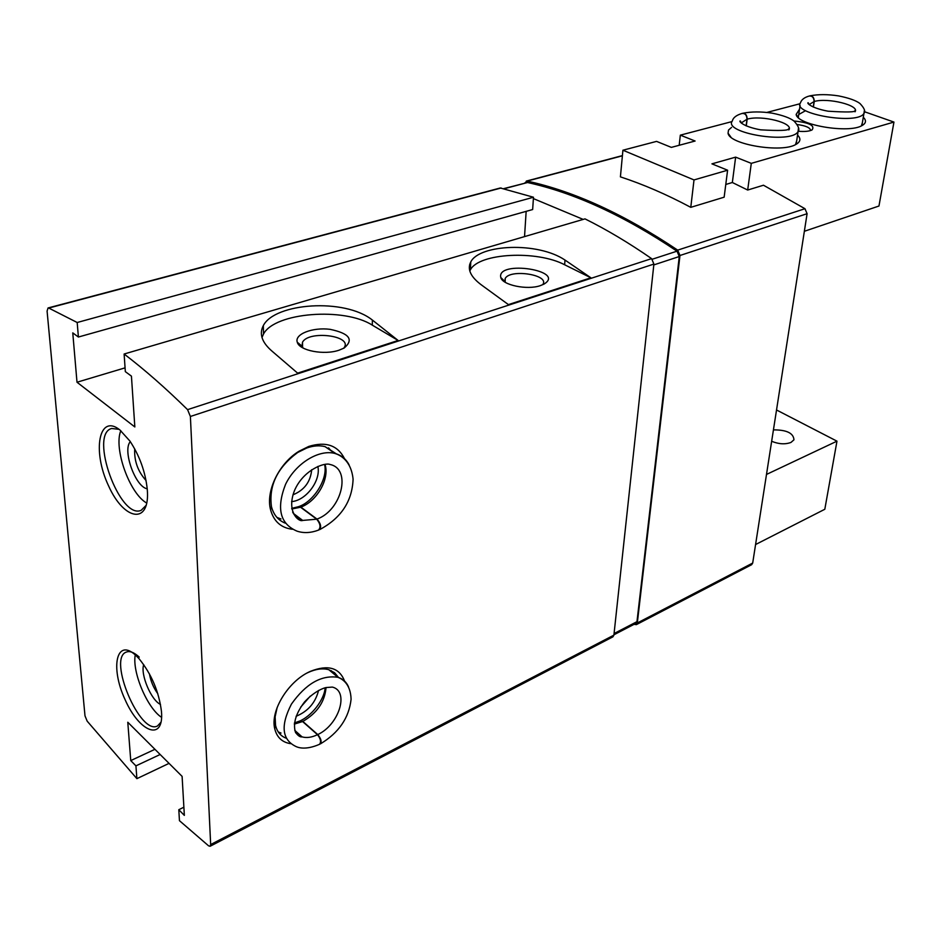 <?xml version="1.0" encoding="UTF-8"?>
<svg xmlns="http://www.w3.org/2000/svg" width="941" height="941" viewBox="0 0 941 941"><rect width="100%" height="100%" fill="white"/><g stroke="black" fill="none" stroke-linecap="round" stroke-linejoin="round"><path stroke-width="1.41" d="M311.694 469.7C310.565 481.792 304.319 490.167 292.957 494.813M310.271 696.14L300.649 707.197M524.702 183.048L527.148 181.084C574.175 191.317 624.353 214.336 677.696 250.13L679.967 255.493L637.316 622.977L636.351 624.636L751.659 564.682L752.694 563.059L807.096 213.701L804.967 208.714L763.48 185.224L747.683 190.035L732.345 182.507L725.77 184.46M636.351 624.636L634.081 624.33M694.011 179.931L727.605 170.215L724.147 197.187L690.776 207.338C666.698 194.481 643.244 184.33 620.413 176.861L622.918 150.219L694.011 179.931L690.776 207.338M48.038 307.966L500.306 187.988L533.476 197.245L532.653 209.537L78.397 337.031L72.763 332.867L76.997 382.234L134.834 426.955L131.434 376.141L125.329 371.636L124.118 354.016C144.373 369.448 165.51 387.998 187.565 409.641L190.388 416.475L210.666 844.559L210.102 846.277L208.596 845.841L179.449 820.681L178.802 809.719L184.354 815.4L182.107 776.384L127.788 722.253L130.752 760.587L135.927 765.868L136.892 778.654L87.184 721.171L84.996 715.842L47.085 311.118L48.038 307.966L48.756 308.048L77.186 322.504L78.397 337.031M124.118 354.016L584.996 218.877C606.78 229.698 628.988 242.954 651.595 258.622L653.901 264.068L613.897 635.14L612.956 636.81L210.102 846.277M292.298 529.265C281.018 527.854 273.784 521.373 270.573 509.822C265.538 491.237 279.018 463.337 299.003 451.245L308.813 446.41C325.857 441.223 337.748 445.316 344.512 458.667M290.498 743.661C282.053 742.284 276.795 737.274 274.713 728.64C270.22 710.878 288.005 681.684 309.26 671.874L310.236 671.415C327.927 664.393 339.372 667.604 344.547 681.049M183.883 807.202L178.802 809.719M154.936 749.307L130.752 760.587M160.146 754.506L135.927 765.868M169.051 763.374L136.892 778.654M533.476 197.245L77.186 322.504M470.653 264.445L469.594 264.762M125.071 367.849L76.997 382.234M526.16 211.36L524.537 236.603M590.901 277.795L508.422 304.602L482.533 285.746C470.806 277.336 466.901 269.373 470.806 261.857C479.557 244.401 537.605 241.508 565 260.057L590.901 277.795L564.635 264.762C536.993 250.106 479.04 252.917 470.394 269.82L469.794 270.973M398.114 340.466L297.627 373.142L272.184 351.287C261.904 342.489 258.951 333.914 263.339 325.574C274.748 303.049 344.382 297.697 372.389 320.069L398.114 340.466L372.307 325.151C344.324 307.084 274.807 312.283 263.515 334.031L261.986 337.49M119.872 429.931C98.84 413.075 92.053 450.998 108.486 485.674C124.224 521.161 150.489 525.125 147.255 489.202C145.373 471.817 139.586 455.762 129.905 441.047L119.872 429.931M136.174 655.736C116.602 636.986 109.874 666.898 125.035 699.539C139.527 732.674 164.146 741.978 161.476 711.537C158.958 691.706 151.513 674.132 139.139 658.806L136.174 655.736M533.382 198.598L583.185 219.406M503.8 188.612L527.536 182.519C574.245 192.776 624.071 215.665 677.002 251.176L679.273 256.528L636.963 621.672L635.998 623.33L613.932 634.787M307.178 672.956L308.354 672.392C316.058 668.91 322.892 668.028 328.868 669.745L334.561 672.709L338.607 677.579M286.099 738.179C280.524 735.991 277.007 731.686 275.537 725.252L275.125 716.819L277.183 707.397M318.576 690.435C315.435 702.786 307.942 711.396 296.097 716.277M285.288 523.161C278.195 520.326 273.584 514.798 271.443 506.587C268.656 485.544 277.407 467.512 297.709 452.48L306.766 448.01C313.365 445.681 319.458 445.222 325.068 446.634L336.678 454.08M317.846 466.43C321.128 480.428 306.107 500.588 291.581 501.612M339.054 350.193L344.147 348.041C354.063 339.63 349.382 333.396 330.079 329.338C312.683 327.056 294.274 334.126 297.285 342.253C299.367 350.652 324.104 355.404 339.054 350.193M540.299 285.652L543.898 284.147C566.917 270.467 496.448 259.716 500.788 277.489C502.329 285.099 527.207 290.287 540.299 285.652M343.688 348.288L344.324 347.394C352.287 335.525 308.648 330.173 302.508 342.23L302.049 346.17L303.155 348.064M542.933 284.335C549.509 274.701 510.069 268.667 505.176 278.512L505.188 282.253M149.454 673.909C150.713 681.19 153.501 687.8 157.829 693.752M143.702 664.593C140.244 674.356 151.16 700.245 160.511 704.444M135.269 654.912C131.952 671.85 147.219 708.102 161.605 717.371M139.244 657.112C134.081 652.372 129.764 650.702 126.27 652.089C107.439 658.441 140.103 735.78 157.523 725.946L161.064 722.112M134.692 448.833C134.104 460.914 137.892 471.476 146.055 480.533M130.317 441.647C122.224 450.28 135.422 487.015 147.219 488.791M120.813 430.696C113.402 448.492 129.705 493.802 146.784 503.082M119.107 429.343L111.626 428.484C88.877 434.366 119.895 520.079 141.15 510.328L146.302 505.164M300.626 720.782L302.837 721.418L317.752 734.568C320.975 738.532 321.857 741.59 320.41 743.743M294.31 724.1L302.579 721.547L300.297 720.935M302.579 721.547L317.493 734.698C320.634 738.72 321.34 741.873 319.599 744.155M298.767 506.693L300.849 507.117L316.988 519.079C320.693 523.408 321.551 526.901 319.552 529.56M291.816 508.987L300.555 507.223L298.438 506.811M300.555 507.223L316.705 519.197C320.316 523.608 320.963 527.195 318.623 529.936M755.576 544.533L824.81 509.269L836.972 441.164L766.492 474.44M776.525 409.982L836.972 441.164M771.655 441.27C778.701 444.176 785.135 444.564 790.958 442.446L793.957 439.812C793.486 433.119 786.641 429.814 773.431 429.884M732.016 121.577L680.331 135.151L679.19 145.279M800.073 103.722L766.939 112.414M727.605 170.215L711.925 163.852L735.639 157.135L751.294 163.358L893.95 122.071L878.965 206.02L804.355 231.286M751.294 163.358L747.683 190.035M893.95 122.071L864.461 111.72M680.331 135.151L695.105 141.021L671.345 147.384L656.571 141.385L622.918 150.219M735.639 157.135L732.345 182.507M863.297 117.272C866.532 120.448 866.143 123.2 862.121 125.506C849.005 133.845 797.051 124.977 796.157 114.414L799.532 109.191M797.545 135.081C801.097 138.621 800.603 141.703 796.062 144.338C781.936 153.301 729.099 144.502 728.052 133.175L728.522 130.07L731.545 127.4M793.922 121.001C809.166 122.53 815.212 125.518 812.059 129.929C809.107 131.364 804.496 131.811 798.227 131.246M797.18 124.53C805.919 125.718 810.377 127.729 810.566 130.552M796.698 140.703L795.521 144.62M730.875 137.08L728.052 133.175M862.391 122.648L861.391 125.871M798.662 117.896L796.157 114.414M798.744 114.508L805.508 110.709M746.284 125.918L747.178 119.166C747.036 115.237 745.601 113.285 742.861 113.308M746.119 125.859L747.001 119.213C746.813 115.225 745.237 113.308 742.284 113.461M813.389 107.098L814.247 101.499C814.165 97.711 812.753 95.841 810.013 95.888M813.247 107.039L814.083 101.546C813.953 97.699 812.412 95.864 809.472 96.041M622.401 155.806L527.148 181.084M804.967 208.714L677.696 250.13M653.901 264.068L190.388 416.475M651.595 258.622L187.565 409.641M613.897 635.14L210.666 844.559M501.165 187.988L48.756 308.048M652.289 259.222L677.002 251.176M653.807 264.915L679.273 256.528M614.073 633.54L636.963 621.672M504.235 188.718L527.536 182.519M807.096 213.701L679.967 255.493M752.694 563.059L637.316 622.977M372.389 320.069L372.307 325.151M565 260.057L564.635 264.762M348.57 687.036C346.535 682.119 342.995 678.884 337.948 677.308C321.351 674.815 305.849 683.754 291.428 704.115C280.418 725.523 281.9 739.65 295.874 746.472C297.979 747.53 305.59 750.436 319.658 744.249M332.738 672.968L331.35 670.698M278.254 731.933L281.03 733.086M295.733 732.839L297.085 732.427M302.837 721.418C317.07 713.113 324.798 701.845 326.033 687.636M317.752 734.568C339.007 724.876 349.582 691.141 332.361 687.083L326.551 687.518C325.198 687.389 314.859 690.635 304.472 702.021C295.803 713.501 292.804 723.605 295.474 732.345C297.991 735.756 300.179 737.262 302.061 736.874C306.59 738.179 311.73 737.45 317.493 734.698M294.756 730.369L302.061 736.874L294.756 730.357M349.135 464.96C346.088 459.02 341.36 455.173 334.925 453.444C318.858 449.104 295.58 463.419 285.535 484.392C276.195 508.363 280.03 523.949 297.027 531.147C303.708 533.359 310.93 532.982 318.681 530.042M330.926 450.68L328.562 447.845M276.96 517.432L280.971 518.962M297.309 518.479L299.273 517.844M300.849 507.117C317.023 501.224 329.75 478.828 325.045 464.513M316.988 519.079C341.701 510.398 351.899 468.865 329.997 464.478C324.739 462.149 303.473 469.747 294.545 490.437C286.017 512.08 299.109 522.396 302.708 520.42L316.705 519.197M292.639 512.057C294.815 516.362 298.179 519.15 302.708 520.42L293.392 513.445M742.273 113.391C736.532 115.061 733.239 117.543 732.38 120.86C722.441 133.081 791.722 144.491 798.074 131.505L798.438 128.352M747.001 119.213L741.237 122.953M788.852 129.929C794.228 123.083 761.775 114.826 747.178 119.166M809.46 95.97C804.496 97.311 801.509 99.593 800.473 102.804C791.275 113.99 858.204 125.282 863.956 113.355L864.32 110.732M814.083 101.546L809.131 104.58M855.04 111.791C860.086 105.439 827.88 97.429 814.247 101.499M622.413 155.594L526.29 181.095M275.537 725.252L274.713 728.64M307.448 672.815L309.26 671.874M271.443 506.587L270.573 509.822M297.709 452.48L299.003 451.245M263.327 325.598L263.515 334.031M470.771 261.927L470.394 269.82M302.555 347.723L302.508 342.23M302.049 346.17L297.285 342.253M504.952 282.112L505.176 278.512M504.811 281.406L500.788 277.489M328.868 669.745L337.948 677.308C341.101 678.602 350.593 682.743 351.087 699.269C348.993 717.924 338.784 732.792 320.458 743.849M300.602 720.665C315 713.596 325.139 696.199 325.045 687.871M294.439 722.947L300.25 720.841M325.068 446.634L334.925 453.444C338.736 454.609 351.099 459.396 353.087 479.204C352.205 501.353 341.042 518.173 319.599 529.665M298.744 506.576C312.812 502.188 328.186 479.628 324.621 464.572M291.71 508.363L298.403 506.717M796.262 143.691L798.074 131.505C799.838 129.505 798.533 126.059 794.133 121.154C790.158 117.966 782.818 115.296 772.091 113.143C761.198 111.508 751.436 111.544 742.79 113.261M741.437 123.142L740.355 120.954C738.344 120.636 742.202 126.506 760.634 129.834C779.618 130.928 788.934 130.576 788.605 128.776M861.968 125.129L863.956 113.355C865.685 111.403 864.356 108.109 859.945 103.498C856.016 100.511 848.9 97.982 838.584 95.9C827.786 94.241 818.235 94.229 809.942 95.841M798.356 117.119L800.097 105.368M809.26 104.698L808.213 102.769C806.366 102.451 810.154 107.874 827.998 111.191C846.806 112.391 855.804 112.179 854.981 110.532"/></g></svg>
